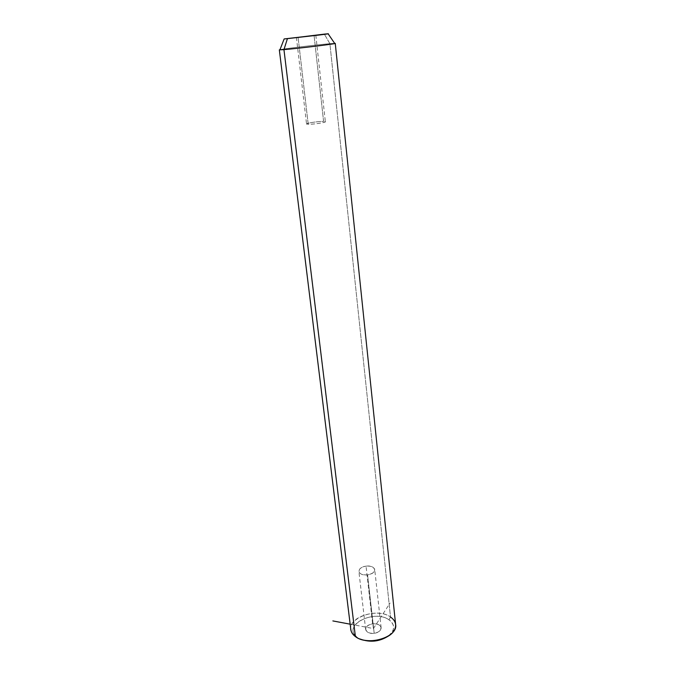 <?xml version="1.0" encoding="UTF-8"?>
<svg xmlns="http://www.w3.org/2000/svg" width="675" height="675" viewBox="0 0 675 675"><rect width="100%" height="100%" fill="white"/><g stroke="black" fill="none" stroke-linecap="round" stroke-linejoin="round"><path stroke-width="0.51" stroke-dasharray="3.38 2.53" d="M366.044 566.173C355.936 567.236 357.32 576.34 367.554 574.83C377.857 573.657 376.051 564.612 366.044 566.173C370.98 565.802 373.874 566.949 374.726 569.59C374.608 572.214 372.212 573.961 367.554 574.83L374.186 633.268C364.205 634.778 362.745 624.94 372.608 623.911C382.371 622.35 384.235 632.121 374.186 633.268C378.726 632.382 381.046 630.534 381.13 627.699C380.27 624.839 377.426 623.573 372.608 623.911L366.044 566.173L372.608 623.911C368.069 624.772 365.757 626.636 365.656 629.488C366.517 632.332 369.36 633.589 374.186 633.268L367.554 574.83C362.61 575.184 359.707 574.054 358.872 571.421C358.999 568.78 361.387 567.025 366.044 566.173M357.421 637.47L355.387 636.559L357.421 637.47L355.236 635.445C344.41 623.506 375.351 609.601 389.002 619.836C373.815 608.555 341.12 626.223 357.421 637.47M388.749 635.799C395.086 630.003 395.17 624.687 389.002 619.836C393.365 622.958 394.605 626.712 392.715 631.108L388.749 635.799M350.831 629.632C348.308 616.832 377.882 607.635 390.513 617.009L329.898 43.672L334.64 43.343L329.898 43.672L390.513 617.009L389.002 619.836L390.513 617.009C375.351 605.72 341.018 621.059 352.966 634.314L355.236 635.445M390.513 617.009C393.525 619.051 395.229 621.532 395.618 624.451M329.898 43.672C317.056 44.769 284.243 48.693 279.99 49.646C284.243 48.693 317.056 44.769 329.898 43.672L324.346 34.121L329.898 43.672M323.595 121.424L314.069 35.488L323.595 121.424C318.769 121.238 305.986 123.112 306.534 123.922L308.213 124.242C312.964 124.453 325.983 122.546 325.358 121.745L323.595 121.424C331.087 121.5 314.862 124.504 308.213 124.242L298.097 37.336L308.213 124.242C301.008 124.107 317.022 121.188 323.595 121.424M350.156 624.181L373.393 628.552L390.099 603.011M373.393 628.552L369.031 590.144M394.689 629.488L392.715 631.108M315.824 35.227L325.358 121.745M296.418 37.471L306.534 123.922M381.13 627.699L374.726 569.59M365.656 629.488L358.872 571.421"/><path stroke-width="1.01" d="M360.045 639.006C370.162 642.752 379.73 641.68 388.749 635.799C379.73 641.68 370.162 642.752 360.045 639.006M352.966 634.314L355.387 636.559C365.403 644.659 390.378 640.119 394.689 629.488C396.765 624.611 395.381 620.452 390.513 617.009M335.256 43.386L395.618 624.451C398.326 637.099 367.597 646.549 355.387 636.559L283.947 49.629C297.608 48.524 337.103 43.706 335.256 43.386L334.783 43.546C331.72 44.381 296.241 48.634 283.947 49.629L355.387 636.559C352.73 634.584 351.202 632.273 350.831 629.632L279.332 49.857L283.947 49.629L287.423 38.635L328.16 33.851L284.15 38.939L287.423 38.635L283.947 49.629L279.332 49.857M324.346 34.121C331.138 33.446 329.4 33.75 319.132 35.033L287.423 38.635L324.346 34.121M298.097 37.336L315.824 35.227L298.097 37.336M350.156 624.181L332.868 620.924M328.16 33.851L334.783 43.546M284.15 38.939L279.897 49.899"/></g></svg>
